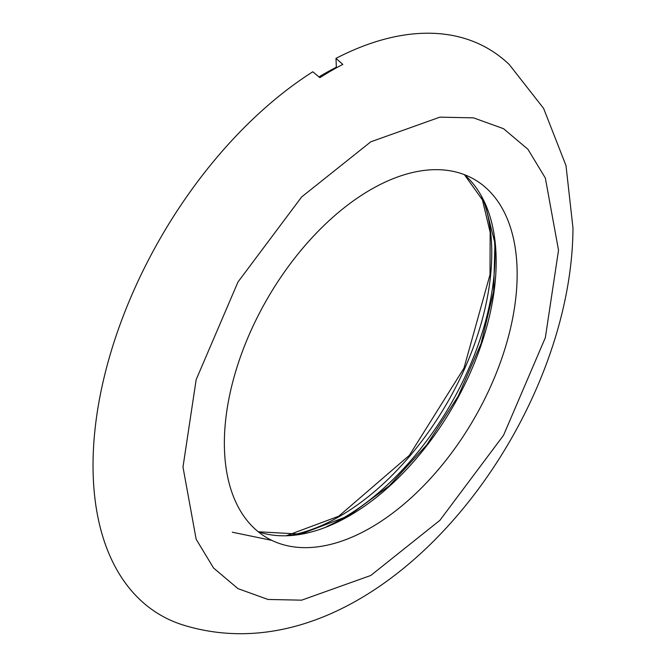 <?xml version="1.0" encoding="UTF-8"?>
<svg xmlns="http://www.w3.org/2000/svg" width="666" height="666" viewBox="0 0 666 666"><rect width="100%" height="100%" fill="white"/><g stroke="black" fill="none" stroke-linecap="round" stroke-linejoin="round"><path stroke-width="1" d="M185.315 625.674A327.189 188.903 -60 0 1 93.032 465.459A327.189 188.903 -60 0 1 312.795 71.778L319.871 77.656A324.817 187.529 -60 0 1 342.824 64.402L335.989 58.383A327.189 188.903 -60 0 1 509.274 64.552L543.606 108.4L565.992 165.568L572.968 227.905C572.219 428.996 376.082 682.2 185.315 625.674M182.984 467.066L196.162 539.269L213.586 568.048L237.978 588.636L268.007 599.458L301.64 600.166L370.754 575.482L439.876 520.354L503.529 435.314L545.346 337.67L558.524 250.25L545.346 178.047L527.922 149.276L503.529 128.688L473.509 117.857L439.876 117.158L370.754 141.833L301.64 196.961L237.978 282.001L196.162 379.645L182.984 467.066M370.754 527.697A207.034 119.53 120 0 0 505.661 346.428A207.034 119.53 120 0 0 475.541 180.111A207.034 119.53 120 0 0 370.754 189.619A207.034 119.53 120 0 0 235.165 373.218A207.034 119.53 120 0 0 268.523 538.677A207.034 119.53 120 0 0 370.754 527.697M336.963 67.532L336.355 67.183A316.691 182.842 120 0 0 324.758 73.526A316.691 182.842 120 0 0 319.031 76.923M326.74 526.548A215.068 124.167 120 0 0 342.94 518.198A215.068 124.167 120 0 0 495.013 254.795A215.068 124.167 120 0 0 494.147 236.596M335.989 58.383L336.355 67.183M258.275 531.793A207.559 119.838 120 0 0 349.409 515.809A207.559 119.838 120 0 0 481.543 343.831A207.559 119.838 120 0 0 464.452 174.683M289.119 535.522A215.068 124.167 120 0 0 339.693 516.325A215.068 124.167 120 0 0 483.108 199.525M232.309 532.209L271.853 540.392M258.241 531.768L300.732 534.132L348.768 515.75L389.352 485.722L426.814 444.78L458.208 396.137L481.085 343.589L493.656 291.25L494.946 243.24L484.906 203.338L464.41 174.667M481.61 196.395L490.159 232.342L490.001 274.658L463.961 368.19L409.34 455.377L338.711 516.225L286.613 535.647"/></g></svg>
